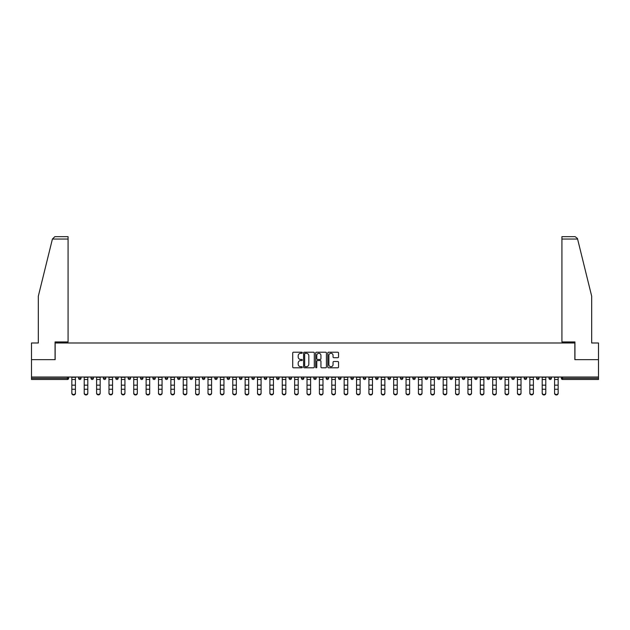 <?xml version="1.0" encoding="UTF-8"?>
<svg xmlns="http://www.w3.org/2000/svg" width="630" height="630" viewBox="0 0 630 630"><rect width="100%" height="100%" fill="white"/><g stroke="black" fill="none" stroke-linecap="round" stroke-linejoin="round"><path stroke-width="0.94" d="M302.305 352.761A0.543 0.543 0 0 0 301.762 352.217L293.486 352.217A0.78 0.78 0 0 0 292.706 352.997L292.706 367.014A0.78 0.78 0 0 0 293.486 367.794L301.762 367.794A0.543 0.543 0 0 0 302.305 367.251A0.543 0.543 0 0 0 301.762 366.699L300.691 366.699A2.489 2.489 0 0 1 298.195 364.211L298.195 363.045A2.489 2.489 0 0 1 300.691 360.549L301.762 360.549A0.543 0.543 0 0 0 302.305 360.006A0.543 0.543 0 0 0 301.762 359.462L300.691 359.462A2.489 2.489 0 0 1 298.195 356.966L298.195 355.8A2.489 2.489 0 0 1 300.691 353.304L301.762 353.304A0.543 0.543 0 0 0 302.305 352.761M337.759 357.706A0.78 0.78 0 0 0 338.538 356.926L338.538 352.997A0.78 0.78 0 0 0 337.759 352.217L328.569 352.217A0.78 0.78 0 0 0 327.789 352.997L327.789 367.014A0.78 0.78 0 0 0 328.569 367.794L337.759 367.794A0.78 0.78 0 0 0 338.538 367.014L338.538 362.266A0.78 0.78 0 0 0 337.759 361.486L333.829 361.486A0.78 0.78 0 0 0 333.05 362.266L333.05 364.62A2.087 2.087 0 0 1 330.963 366.699A2.087 2.087 0 0 1 328.884 364.62L328.884 355.391A2.087 2.087 0 0 1 330.963 353.304A2.087 2.087 0 0 1 333.05 355.391L333.05 356.926A0.78 0.78 0 0 0 333.829 357.706L337.759 357.706M52.416 239.046L54.865 236.659L68.079 236.659L68.079 239.046L52.416 239.046L38.32 296.171L38.32 342.988L31.5 342.988L31.5 359.651L55.149 359.651L55.149 342.988L574.851 342.988L574.851 359.651L598.5 359.651L598.5 377.023L31.5 377.023L31.5 378.291L67.442 378.291L67.442 377.023M31.5 359.651L31.5 377.023M314.315 352.997A0.78 0.78 0 0 0 313.543 352.217L304.353 352.217A0.78 0.78 0 0 0 303.573 352.997L303.573 367.014A0.78 0.78 0 0 0 304.353 367.794L313.543 367.794A0.78 0.78 0 0 0 314.315 367.014L314.315 352.997M316.457 352.217L325.647 352.217A0.78 0.78 0 0 1 326.427 352.997L326.427 367.014A0.78 0.78 0 0 1 325.647 367.794L321.717 367.794A0.78 0.78 0 0 1 320.938 367.014L320.938 361.329A0.78 0.78 0 0 0 320.158 360.549L317.551 360.549A0.78 0.78 0 0 0 316.772 361.329L316.772 367.251A0.543 0.543 0 0 1 316.228 367.794A0.543 0.543 0 0 1 315.685 367.251L315.685 352.997A0.78 0.78 0 0 1 316.457 352.217M68.631 377.023L68.631 378.291A1.189 1.189 0 0 1 67.442 379.481L31.5 379.481L31.5 378.291M598.5 377.023L598.5 379.481L562.558 379.481A1.189 1.189 0 0 1 561.369 378.291L561.369 377.023M78.632 377.023L78.632 378.291L78.632 377.023M67.442 379.481A1.189 1.189 0 0 0 68.631 378.291A1.189 1.189 0 0 1 67.442 379.481L67.442 378.291L68.631 378.291M79.821 379.481A1.189 1.189 0 0 1 78.632 378.291A1.189 1.189 0 0 0 79.821 379.481A1.189 1.189 0 0 0 81.01 378.291L81.01 377.023L81.01 378.291A1.189 1.189 0 0 1 79.821 379.481A1.189 1.189 0 0 1 78.632 378.291L81.01 378.291A1.189 1.189 0 0 1 79.821 379.481M91.011 377.023L91.011 378.291L91.011 377.023M93.39 377.023L93.39 378.291A1.189 1.189 0 0 1 92.2 379.481A1.189 1.189 0 0 1 91.011 378.291A1.189 1.189 0 0 0 92.2 379.481A1.189 1.189 0 0 0 93.39 378.291A1.189 1.189 0 0 1 92.2 379.481A1.189 1.189 0 0 1 91.011 378.291L93.39 378.291M103.383 377.023L103.383 378.291L103.383 377.023M105.769 377.023L105.769 378.291L105.769 377.023M115.763 378.291A1.189 1.189 0 0 0 116.952 379.481A1.189 1.189 0 0 0 118.149 378.291A1.189 1.189 0 0 1 116.952 379.481A1.189 1.189 0 0 0 118.149 378.291L118.149 377.023L118.149 378.291L115.763 378.291A1.189 1.189 0 0 0 116.952 379.481A1.189 1.189 0 0 1 115.763 378.291L115.763 377.023M128.142 377.023L128.142 378.291L128.142 377.023M130.52 377.023L130.52 378.291L130.52 377.023M142.9 377.023L142.9 378.291A1.189 1.189 0 0 1 141.711 379.481A1.189 1.189 0 0 1 140.522 378.291L140.522 377.023M154.09 379.481A1.189 1.189 0 0 0 155.279 378.291L155.279 377.023L155.279 378.291A1.189 1.189 0 0 1 154.09 379.481A1.189 1.189 0 0 1 152.901 378.291L152.901 377.023M165.273 377.023L165.273 378.291L165.273 377.023M167.659 377.023L167.659 378.291A1.189 1.189 0 0 1 166.47 379.481A1.189 1.189 0 0 1 165.273 378.291L167.659 378.291A1.189 1.189 0 0 1 166.47 379.481M180.03 377.023L180.03 378.291A1.189 1.189 0 0 1 178.841 379.481A1.189 1.189 0 0 1 177.652 378.291L177.652 377.023M191.221 379.481A1.189 1.189 0 0 0 192.41 378.291L192.41 377.023L192.41 378.291A1.189 1.189 0 0 1 191.221 379.481A1.189 1.189 0 0 1 190.032 378.291L190.032 377.023M204.789 377.023L204.789 378.291A1.189 1.189 0 0 1 203.6 379.481A1.189 1.189 0 0 1 202.411 378.291L202.411 377.023M214.791 377.023L214.791 378.291L214.791 377.023M217.169 377.023L217.169 378.291A1.189 1.189 0 0 1 215.98 379.481A1.189 1.189 0 0 1 214.791 378.291L217.169 378.291A1.189 1.189 0 0 1 215.98 379.481M229.548 377.023L229.548 378.291L227.162 378.291A1.189 1.189 0 0 0 228.351 379.481A1.189 1.189 0 0 1 227.162 378.291L227.162 377.023M240.731 379.481A1.189 1.189 0 0 0 241.92 378.291L241.92 377.023L241.92 378.291A1.189 1.189 0 0 1 240.731 379.481A1.189 1.189 0 0 1 239.542 378.291L239.542 377.023M254.299 377.023L254.299 378.291A1.189 1.189 0 0 1 253.11 379.481A1.189 1.189 0 0 1 251.921 378.291L251.921 377.023M264.301 377.023L264.301 378.291L264.301 377.023M266.679 377.023L266.679 378.291A1.189 1.189 0 0 1 265.49 379.481A1.189 1.189 0 0 1 264.301 378.291L266.679 378.291A1.189 1.189 0 0 1 265.49 379.481M279.058 377.023L279.058 378.291A1.189 1.189 0 0 1 277.869 379.481A1.189 1.189 0 0 1 276.68 378.291L276.68 377.023M289.052 378.291L291.438 378.291A1.189 1.189 0 0 1 290.241 379.481A1.189 1.189 0 0 0 291.438 378.291L291.438 377.023L291.438 378.291A1.189 1.189 0 0 1 290.241 379.481A1.189 1.189 0 0 1 289.052 378.291L289.052 377.023M303.81 377.023L303.81 378.291A1.189 1.189 0 0 1 302.62 379.481A1.189 1.189 0 0 1 301.431 378.291L301.431 377.023M313.811 377.023L313.811 378.291L313.811 377.023M316.189 377.023L316.189 378.291L316.189 377.023M326.19 377.023L326.19 378.291L326.19 377.023M328.569 377.023L328.569 378.291A1.189 1.189 0 0 1 327.38 379.481A1.189 1.189 0 0 1 326.19 378.291L328.569 378.291A1.189 1.189 0 0 1 327.38 379.481M338.562 377.023L338.562 378.291L338.562 377.023M340.948 377.023L340.948 378.291L340.948 377.023M350.941 377.023L350.941 378.291L350.941 377.023M353.32 377.023L353.32 378.291A1.189 1.189 0 0 1 352.131 379.481A1.189 1.189 0 0 1 350.941 378.291A1.189 1.189 0 0 0 352.131 379.481A1.189 1.189 0 0 0 353.32 378.291A1.189 1.189 0 0 1 352.131 379.481A1.189 1.189 0 0 1 350.941 378.291L353.32 378.291M365.699 377.023L365.699 378.291A1.189 1.189 0 0 1 364.51 379.481A1.189 1.189 0 0 1 363.321 378.291L363.321 377.023M378.079 377.023L378.079 378.291L375.7 378.291A1.189 1.189 0 0 0 376.89 379.481A1.189 1.189 0 0 1 375.7 378.291L375.7 377.023M390.458 377.023L390.458 378.291A1.189 1.189 0 0 1 389.269 379.481A1.189 1.189 0 0 1 388.08 378.291L388.08 377.023M400.452 377.023L400.452 378.291L400.452 377.023M402.838 377.023L402.838 378.291A1.189 1.189 0 0 1 401.649 379.481A1.189 1.189 0 0 1 400.452 378.291A1.189 1.189 0 0 0 401.649 379.481A1.189 1.189 0 0 1 400.452 378.291L402.838 378.291A1.189 1.189 0 0 1 401.649 379.481M415.209 377.023L415.209 378.291A1.189 1.189 0 0 1 414.02 379.481A1.189 1.189 0 0 1 412.831 378.291L412.831 377.023M427.589 377.023L427.589 378.291L425.211 378.291A1.189 1.189 0 0 0 426.4 379.481A1.189 1.189 0 0 1 425.211 378.291L425.211 377.023M439.968 377.023L439.968 378.291A1.189 1.189 0 0 1 438.779 379.481A1.189 1.189 0 0 1 437.59 378.291L437.59 377.023M452.348 377.023L452.348 378.291L449.97 378.291A1.189 1.189 0 0 0 451.159 379.481A1.189 1.189 0 0 1 449.97 378.291L449.97 377.023M464.727 377.023L464.727 378.291A1.189 1.189 0 0 1 463.53 379.481A1.189 1.189 0 0 1 462.341 378.291L462.341 377.023M477.099 377.023L477.099 378.291L474.721 378.291A1.189 1.189 0 0 0 475.91 379.481A1.189 1.189 0 0 1 474.721 378.291L474.721 377.023M489.478 377.023L489.478 378.291A1.189 1.189 0 0 1 488.289 379.481A1.189 1.189 0 0 1 487.1 378.291L487.1 377.023M501.858 377.023L501.858 378.291L499.48 378.291A1.189 1.189 0 0 0 500.669 379.481A1.189 1.189 0 0 1 499.48 378.291L499.48 377.023M514.237 377.023L514.237 378.291L511.851 378.291A1.189 1.189 0 0 0 513.048 379.481A1.189 1.189 0 0 1 511.851 378.291L511.851 377.023M526.617 377.023L526.617 378.291L524.231 378.291A1.189 1.189 0 0 0 525.42 379.481A1.189 1.189 0 0 1 524.231 378.291L524.231 377.023M538.989 377.023L538.989 378.291A1.189 1.189 0 0 1 537.799 379.481A1.189 1.189 0 0 1 536.61 378.291L536.61 377.023M551.368 377.023L551.368 378.291A1.189 1.189 0 0 1 550.179 379.481A1.189 1.189 0 0 1 548.99 378.291L548.99 377.023M104.58 379.481A1.189 1.189 0 0 1 103.383 378.291A1.189 1.189 0 0 0 104.58 379.481A1.189 1.189 0 0 0 105.769 378.291A1.189 1.189 0 0 1 104.58 379.481A1.189 1.189 0 0 1 103.383 378.291L105.769 378.291A1.189 1.189 0 0 1 104.58 379.481M129.331 379.481A1.189 1.189 0 0 1 128.142 378.291A1.189 1.189 0 0 0 129.331 379.481A1.189 1.189 0 0 0 130.52 378.291A1.189 1.189 0 0 1 129.331 379.481A1.189 1.189 0 0 1 128.142 378.291L130.52 378.291A1.189 1.189 0 0 1 129.331 379.481M228.351 379.481A1.189 1.189 0 0 0 229.548 378.291A1.189 1.189 0 0 1 228.351 379.481A1.189 1.189 0 0 1 227.162 378.291M315 379.481A1.189 1.189 0 0 1 313.811 378.291L316.189 378.291A1.189 1.189 0 0 1 315 379.481A1.189 1.189 0 0 0 316.189 378.291A1.189 1.189 0 0 1 315 379.481M339.759 379.481A1.189 1.189 0 0 1 338.562 378.291A1.189 1.189 0 0 0 339.759 379.481A1.189 1.189 0 0 0 340.948 378.291A1.189 1.189 0 0 1 339.759 379.481A1.189 1.189 0 0 1 338.562 378.291L340.948 378.291M376.89 379.481A1.189 1.189 0 0 0 378.079 378.291A1.189 1.189 0 0 1 376.89 379.481A1.189 1.189 0 0 1 375.7 378.291M426.4 379.481A1.189 1.189 0 0 0 427.589 378.291A1.189 1.189 0 0 1 426.4 379.481A1.189 1.189 0 0 1 425.211 378.291M452.348 378.291A1.189 1.189 0 0 1 451.159 379.481A1.189 1.189 0 0 0 452.348 378.291A1.189 1.189 0 0 1 451.159 379.481A1.189 1.189 0 0 1 449.97 378.291M475.91 379.481A1.189 1.189 0 0 0 477.099 378.291A1.189 1.189 0 0 1 475.91 379.481A1.189 1.189 0 0 1 474.721 378.291M488.289 379.481A1.189 1.189 0 0 0 489.478 378.291A1.189 1.189 0 0 1 488.289 379.481M500.669 379.481A1.189 1.189 0 0 0 501.858 378.291A1.189 1.189 0 0 1 500.669 379.481A1.189 1.189 0 0 1 499.48 378.291M513.048 379.481A1.189 1.189 0 0 0 514.237 378.291A1.189 1.189 0 0 1 513.048 379.481A1.189 1.189 0 0 1 511.851 378.291M525.42 379.481A1.189 1.189 0 0 0 526.617 378.291A1.189 1.189 0 0 1 525.42 379.481A1.189 1.189 0 0 1 524.231 378.291M305.204 353.304A0.543 0.543 0 0 0 304.66 353.855L304.66 366.156A0.543 0.543 0 0 0 305.204 366.699L306.337 366.699A2.489 2.489 0 0 0 308.826 364.211L308.826 355.8A2.489 2.489 0 0 0 306.337 353.304L305.204 353.304M320.938 355.43A2.087 2.087 0 0 0 318.859 353.343A2.087 2.087 0 0 0 316.772 355.43L316.772 358.683A0.78 0.78 0 0 0 317.551 359.462L320.158 359.462A0.78 0.78 0 0 0 320.938 358.683L320.938 355.43M71.844 389.694L71.844 392.899A1.788 1.622 0 0 0 75.419 392.899L75.419 393.341A1.788 1.622 180 0 1 71.844 393.341M75.419 392.899L75.419 377.023M71.844 392.899L71.844 377.023M68.079 236.659L58.558 236.659L68.079 236.659M55.062 359.651L55.062 341.956L68.079 341.956L68.079 239.046M598.5 359.651L598.5 342.988L591.68 342.988L591.68 296.171L577.442 238.471L575.135 236.659L561.921 236.659L575.135 236.659M574.938 359.651L574.938 341.956L561.921 341.956L561.921 236.659M84.223 389.694L84.223 392.899A1.788 1.622 0 0 0 87.798 392.899L87.798 393.341A1.788 1.622 180 0 1 84.223 393.341M96.603 389.694L96.603 392.899A1.788 1.622 0 0 0 100.17 392.899L100.17 393.341A1.788 1.622 180 0 1 96.603 393.341M108.982 389.694L108.982 392.899A1.788 1.622 0 0 0 112.549 392.899L112.549 393.341A1.788 1.622 180 0 1 108.982 393.341M121.362 389.694L121.362 392.899A1.788 1.622 0 0 0 124.929 392.899L124.929 393.341A1.788 1.622 180 0 1 121.362 393.341M133.733 389.694L133.733 392.899A1.788 1.622 0 0 0 137.309 392.899L137.309 393.341A1.788 1.622 180 0 1 133.733 393.341M87.798 392.899L87.798 377.023M84.223 392.899L84.223 377.023M100.17 392.899L100.17 377.023M96.603 392.899L96.603 377.023M112.549 392.899L112.549 377.023M108.982 392.899L108.982 377.023M124.929 392.899L124.929 377.023M121.362 392.899L121.362 377.023M137.309 392.899L137.309 377.023M133.733 392.899L133.733 377.023M146.113 389.694L146.113 392.899A1.788 1.622 0 0 0 149.688 392.899L149.688 393.341A1.788 1.622 180 0 1 146.113 393.341M149.688 392.899L149.688 377.023M146.113 392.899L146.113 377.023M158.492 389.694L158.492 392.899A1.788 1.622 0 0 0 162.06 392.899L162.06 393.341A1.788 1.622 180 0 1 158.492 393.341M162.06 392.899L162.06 377.023M158.492 392.899L158.492 377.023M170.872 389.694L170.872 392.899A1.788 1.622 0 0 0 174.439 392.899L174.439 393.341A1.788 1.622 180 0 1 170.872 393.341M174.439 392.899L174.439 377.023M170.872 392.899L170.872 377.023M183.251 389.694L183.251 392.899A1.788 1.622 0 0 0 186.819 392.899L186.819 393.341A1.788 1.622 180 0 1 183.251 393.341M186.819 392.899L186.819 377.023M183.251 392.899L183.251 377.023M195.623 389.694L195.623 392.899A1.788 1.622 0 0 0 199.198 392.899L199.198 393.341A1.788 1.622 180 0 1 195.623 393.341M199.198 392.899L199.198 377.023M195.623 392.899L195.623 377.023M208.002 389.694L208.002 392.899A1.788 1.622 0 0 0 211.57 392.899L211.57 393.341A1.788 1.622 180 0 1 208.002 393.341M211.57 392.899L211.57 377.023M208.002 392.899L208.002 377.023M220.382 389.694L220.382 392.899A1.788 1.622 0 0 0 223.949 392.899L223.949 393.341A1.788 1.622 180 0 1 220.382 393.341M223.949 392.899L223.949 377.023M220.382 392.899L220.382 377.023M232.761 389.694L232.761 392.899A1.788 1.622 0 0 0 236.329 392.899L236.329 393.341A1.788 1.622 180 0 1 232.761 393.341M236.329 392.899L236.329 377.023M232.761 392.899L232.761 377.023M245.133 389.694L245.133 392.899A1.788 1.622 0 0 0 248.708 392.899L248.708 393.341A1.788 1.622 180 0 1 245.133 393.341M248.708 392.899L248.708 377.023M245.133 392.899L245.133 377.023M257.512 389.694L257.512 392.899A1.788 1.622 0 0 0 261.088 392.899L261.088 393.341A1.788 1.622 180 0 1 257.512 393.341M261.088 392.899L261.088 377.023M257.512 392.899L257.512 377.023M269.892 389.694L269.892 392.899A1.788 1.622 0 0 0 273.459 392.899L273.459 393.341A1.788 1.622 180 0 1 269.892 393.341M273.459 392.899L273.459 377.023M269.892 392.899L269.892 377.023M282.272 389.694L282.272 392.899A1.788 1.622 0 0 0 285.839 392.899L285.839 393.341A1.788 1.622 180 0 1 282.272 393.341M285.839 392.899L285.839 377.023M282.272 392.899L282.272 377.023M294.651 389.694L294.651 392.899A1.788 1.622 0 0 0 298.218 392.899L298.218 393.341A1.788 1.622 180 0 1 294.651 393.341M298.218 392.899L298.218 377.023M294.651 392.899L294.651 377.023M307.023 389.694L307.023 392.899A1.788 1.622 0 0 0 310.598 392.899L310.598 393.341A1.788 1.622 180 0 1 307.023 393.341M310.598 392.899L310.598 377.023M307.023 392.899L307.023 377.023M319.402 389.694L319.402 392.899A1.788 1.622 0 0 0 322.977 392.899L322.977 393.341A1.788 1.622 180 0 1 319.402 393.341M322.977 392.899L322.977 377.023M319.402 392.899L319.402 377.023M331.782 389.694L331.782 392.899A1.788 1.622 0 0 0 335.349 392.899L335.349 393.341A1.788 1.622 180 0 1 331.782 393.341M335.349 392.899L335.349 377.023M331.782 392.899L331.782 377.023M344.161 389.694L344.161 392.899A1.788 1.622 0 0 0 347.728 392.899L347.728 393.341A1.788 1.622 180 0 1 344.161 393.341M347.728 392.899L347.728 377.023M344.161 392.899L344.161 377.023M356.541 389.694L356.541 392.899A1.788 1.622 0 0 0 360.108 392.899L360.108 393.341A1.788 1.622 180 0 1 356.541 393.341M360.108 392.899L360.108 377.023M356.541 392.899L356.541 377.023M368.912 389.694L368.912 392.899A1.788 1.622 0 0 0 372.488 392.899L372.488 393.341A1.788 1.622 180 0 1 368.912 393.341M372.488 392.899L372.488 377.023M368.912 392.899L368.912 377.023M381.292 389.694L381.292 392.899A1.788 1.622 0 0 0 384.867 392.899L384.867 393.341A1.788 1.622 180 0 1 381.292 393.341M384.867 392.899L384.867 377.023M381.292 392.899L381.292 377.023M393.671 389.694L393.671 392.899A1.788 1.622 0 0 0 397.239 392.899L397.239 393.341A1.788 1.622 180 0 1 393.671 393.341M397.239 392.899L397.239 377.023M393.671 392.899L393.671 377.023M406.051 389.694L406.051 392.899A1.788 1.622 0 0 0 409.618 392.899L409.618 393.341A1.788 1.622 180 0 1 406.051 393.341M409.618 392.899L409.618 377.023M406.051 392.899L406.051 377.023M418.43 389.694L418.43 392.899A1.788 1.622 0 0 0 421.998 392.899L421.998 393.341A1.788 1.622 180 0 1 418.43 393.341M421.998 392.899L421.998 377.023M418.43 392.899L418.43 377.023M430.802 389.694L430.802 392.899A1.788 1.622 0 0 0 434.377 392.899L434.377 393.341A1.788 1.622 180 0 1 430.802 393.341M434.377 392.899L434.377 377.023M430.802 392.899L430.802 377.023M443.181 389.694L443.181 392.899A1.788 1.622 0 0 0 446.749 392.899L446.749 393.341A1.788 1.622 180 0 1 443.181 393.341M446.749 392.899L446.749 377.023M443.181 392.899L443.181 377.023M455.561 389.694L455.561 392.899A1.788 1.622 0 0 0 459.128 392.899L459.128 393.341A1.788 1.622 180 0 1 455.561 393.341M459.128 392.899L459.128 377.023M455.561 392.899L455.561 377.023M467.94 389.694L467.94 392.899A1.788 1.622 0 0 0 471.508 392.899L471.508 393.341A1.788 1.622 180 0 1 467.94 393.341M471.508 392.899L471.508 377.023M467.94 392.899L467.94 377.023M480.312 389.694L480.312 392.899A1.788 1.622 0 0 0 483.887 392.899L483.887 393.341A1.788 1.622 180 0 1 480.312 393.341M483.887 392.899L483.887 377.023M480.312 392.899L480.312 377.023M492.691 389.694L492.691 392.899A1.788 1.622 0 0 0 496.267 392.899L496.267 393.341A1.788 1.622 180 0 1 492.691 393.341M496.267 392.899L496.267 377.023M492.691 392.899L492.691 377.023M505.071 389.694L505.071 392.899A1.788 1.622 0 0 0 508.638 392.899L508.638 393.341A1.788 1.622 180 0 1 505.071 393.341M508.638 392.899L508.638 377.023M505.071 392.899L505.071 377.023M517.451 389.694L517.451 392.899A1.788 1.622 0 0 0 521.018 392.899L521.018 393.341A1.788 1.622 180 0 1 517.451 393.341M521.018 392.899L521.018 377.023M517.451 392.899L517.451 377.023M529.83 389.694L529.83 392.899A1.788 1.622 0 0 0 533.397 392.899L533.397 393.341A1.788 1.622 180 0 1 529.83 393.341M533.397 392.899L533.397 377.023M529.83 392.899L529.83 377.023M542.202 389.694L542.202 392.899A1.788 1.622 0 0 0 545.777 392.899L545.777 393.341A1.788 1.622 180 0 1 542.202 393.341M545.777 392.899L545.777 377.023M542.202 392.899L542.202 377.023M554.581 389.694L554.581 392.899A1.788 1.622 0 0 0 558.156 392.899L558.156 393.341A1.788 1.622 180 0 1 554.581 393.341M558.156 392.899L558.156 377.023M554.581 392.899L554.581 377.023M562.558 377.023L562.558 378.291L598.5 378.291M561.369 378.291L562.558 378.291L562.558 379.481M141.711 379.481A1.189 1.189 0 0 0 142.9 378.291L140.522 378.291M155.279 378.291L152.901 378.291M178.841 379.481A1.189 1.189 0 0 0 180.03 378.291L177.652 378.291M192.41 378.291L190.032 378.291M203.6 379.481A1.189 1.189 0 0 0 204.789 378.291L202.411 378.291M241.92 378.291L239.542 378.291M253.11 379.481A1.189 1.189 0 0 0 254.299 378.291L251.921 378.291M277.869 379.481A1.189 1.189 0 0 0 279.058 378.291L276.68 378.291M302.62 379.481A1.189 1.189 0 0 0 303.81 378.291L301.431 378.291M364.51 379.481A1.189 1.189 0 0 0 365.699 378.291L363.321 378.291M389.269 379.481A1.189 1.189 0 0 0 390.458 378.291L388.08 378.291M414.02 379.481A1.189 1.189 0 0 0 415.209 378.291L412.831 378.291M438.779 379.481A1.189 1.189 0 0 0 439.968 378.291L437.59 378.291M463.53 379.481A1.189 1.189 0 0 0 464.727 378.291L462.341 378.291M489.478 378.291L487.1 378.291M537.799 379.481A1.189 1.189 0 0 0 538.989 378.291L536.61 378.291M550.179 379.481A1.189 1.189 0 0 0 551.368 378.291L548.99 378.291M71.844 385.166L75.419 385.166M71.844 389.261L75.419 389.261M71.844 379.481L75.419 379.481M71.844 377.268L75.419 377.268M577.584 239.046L561.921 239.046M84.223 385.166L87.798 385.166M84.223 389.261L87.798 389.261M84.223 379.481L87.798 379.481M84.223 377.268L87.798 377.268M96.603 385.166L100.17 385.166M96.603 389.261L100.17 389.261M96.603 379.481L100.17 379.481M96.603 377.268L100.17 377.268M108.982 385.166L112.549 385.166M108.982 389.261L112.549 389.261M108.982 379.481L112.549 379.481M108.982 377.268L112.549 377.268M121.362 385.166L124.929 385.166M121.362 389.261L124.929 389.261M121.362 379.481L124.929 379.481M121.362 377.268L124.929 377.268M133.733 385.166L137.309 385.166M133.733 389.261L137.309 389.261M133.733 379.481L137.309 379.481M133.733 377.268L137.309 377.268M146.113 385.166L149.688 385.166M146.113 389.261L149.688 389.261M146.113 379.481L149.688 379.481M146.113 377.268L149.688 377.268M158.492 385.166L162.06 385.166M158.492 389.261L162.06 389.261M158.492 379.481L162.06 379.481M158.492 377.268L162.06 377.268M170.872 385.166L174.439 385.166M170.872 389.261L174.439 389.261M170.872 379.481L174.439 379.481M170.872 377.268L174.439 377.268M183.251 385.166L186.819 385.166M183.251 389.261L186.819 389.261M183.251 379.481L186.819 379.481M183.251 377.268L186.819 377.268M195.623 385.166L199.198 385.166M195.623 389.261L199.198 389.261M195.623 379.481L199.198 379.481M195.623 377.268L199.198 377.268M208.002 385.166L211.57 385.166M208.002 389.261L211.57 389.261M208.002 379.481L211.57 379.481M208.002 377.268L211.57 377.268M220.382 385.166L223.949 385.166M220.382 389.261L223.949 389.261M220.382 379.481L223.949 379.481M220.382 377.268L223.949 377.268M232.761 385.166L236.329 385.166M232.761 389.261L236.329 389.261M232.761 379.481L236.329 379.481M232.761 377.268L236.329 377.268M245.133 385.166L248.708 385.166M245.133 389.261L248.708 389.261M245.133 379.481L248.708 379.481M245.133 377.268L248.708 377.268M257.512 385.166L261.088 385.166M257.512 389.261L261.088 389.261M257.512 379.481L261.088 379.481M257.512 377.268L261.088 377.268M269.892 385.166L273.459 385.166M269.892 389.261L273.459 389.261M269.892 379.481L273.459 379.481M269.892 377.268L273.459 377.268M282.272 385.166L285.839 385.166M282.272 389.261L285.839 389.261M282.272 379.481L285.839 379.481M282.272 377.268L285.839 377.268M294.651 385.166L298.218 385.166M294.651 389.261L298.218 389.261M294.651 379.481L298.218 379.481M294.651 377.268L298.218 377.268M307.023 385.166L310.598 385.166M307.023 389.261L310.598 389.261M307.023 379.481L310.598 379.481M307.023 377.268L310.598 377.268M319.402 385.166L322.977 385.166M319.402 389.261L322.977 389.261M319.402 379.481L322.977 379.481M319.402 377.268L322.977 377.268M331.782 385.166L335.349 385.166M331.782 389.261L335.349 389.261M331.782 379.481L335.349 379.481M331.782 377.268L335.349 377.268M344.161 385.166L347.728 385.166M344.161 389.261L347.728 389.261M344.161 379.481L347.728 379.481M344.161 377.268L347.728 377.268M356.541 385.166L360.108 385.166M356.541 389.261L360.108 389.261M356.541 379.481L360.108 379.481M356.541 377.268L360.108 377.268M368.912 385.166L372.488 385.166M368.912 389.261L372.488 389.261M368.912 379.481L372.488 379.481M368.912 377.268L372.488 377.268M381.292 385.166L384.867 385.166M381.292 389.261L384.867 389.261M381.292 379.481L384.867 379.481M381.292 377.268L384.867 377.268M393.671 385.166L397.239 385.166M393.671 389.261L397.239 389.261M393.671 379.481L397.239 379.481M393.671 377.268L397.239 377.268M406.051 385.166L409.618 385.166M406.051 389.261L409.618 389.261M406.051 379.481L409.618 379.481M406.051 377.268L409.618 377.268M418.43 385.166L421.998 385.166M418.43 389.261L421.998 389.261M418.43 379.481L421.998 379.481M418.43 377.268L421.998 377.268M430.802 385.166L434.377 385.166M430.802 389.261L434.377 389.261M430.802 379.481L434.377 379.481M430.802 377.268L434.377 377.268M443.181 385.166L446.749 385.166M443.181 389.261L446.749 389.261M443.181 379.481L446.749 379.481M443.181 377.268L446.749 377.268M455.561 385.166L459.128 385.166M455.561 389.261L459.128 389.261M455.561 379.481L459.128 379.481M455.561 377.268L459.128 377.268M467.94 385.166L471.508 385.166M467.94 389.261L471.508 389.261M467.94 379.481L471.508 379.481M467.94 377.268L471.508 377.268M480.312 385.166L483.887 385.166M480.312 389.261L483.887 389.261M480.312 379.481L483.887 379.481M480.312 377.268L483.887 377.268M492.691 385.166L496.267 385.166M492.691 389.261L496.267 389.261M492.691 379.481L496.267 379.481M492.691 377.268L496.267 377.268M505.071 385.166L508.638 385.166M505.071 389.261L508.638 389.261M505.071 379.481L508.638 379.481M505.071 377.268L508.638 377.268M517.451 385.166L521.018 385.166M517.451 389.261L521.018 389.261M517.451 379.481L521.018 379.481M517.451 377.268L521.018 377.268M529.83 385.166L533.397 385.166M529.83 389.261L533.397 389.261M529.83 379.481L533.397 379.481M529.83 377.268L533.397 377.268M542.202 385.166L545.777 385.166M542.202 389.261L545.777 389.261M542.202 379.481L545.777 379.481M542.202 377.268L545.777 377.268M554.581 385.166L558.156 385.166M554.581 389.261L558.156 389.261M554.581 379.481L558.156 379.481M554.581 377.268L558.156 377.268"/></g></svg>
